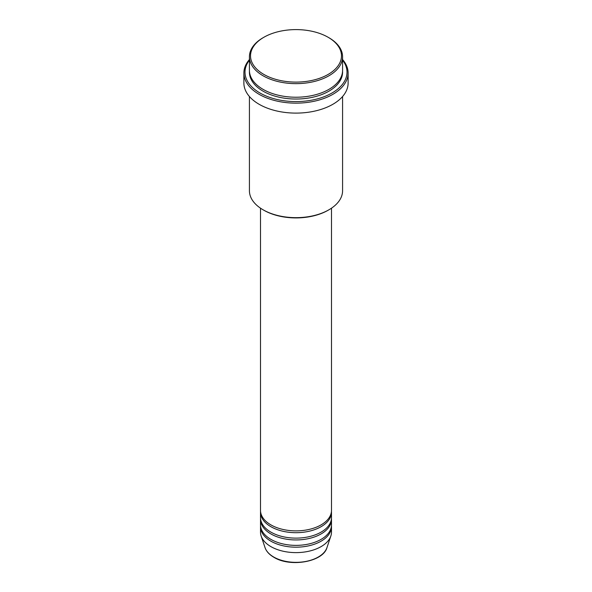 <?xml version="1.0" encoding="UTF-8"?>
<svg xmlns="http://www.w3.org/2000/svg" width="592" height="592" viewBox="0 0 592 592"><rect width="100%" height="100%" fill="white"/><g stroke="black" fill="none" stroke-linecap="round" stroke-linejoin="round"><path stroke-width="0.89" d="M260.51 208.184L260.51 510.4A35.49 20.491 0 0 0 270.907 524.882A35.49 20.491 0 0 0 309.579 529.322A35.49 20.491 0 0 0 331.49 510.4L331.49 208.184M260.547 511.303A35.49 20.491 0 0 0 260.51 512.206A35.49 20.491 0 0 0 270.907 526.695A35.49 20.491 0 0 0 309.579 531.135A35.49 20.491 0 0 0 331.49 512.206A35.49 20.491 0 0 0 331.453 511.303M260.51 512.206L260.51 517.637A35.49 20.491 0 0 0 270.907 532.127A35.49 20.491 0 0 0 309.579 536.567A35.49 20.491 0 0 0 331.49 517.637L331.49 512.206M260.547 518.548A35.49 20.491 0 0 0 260.51 519.45A35.49 20.491 0 0 0 270.907 533.94A35.49 20.491 0 0 0 309.579 538.38A35.49 20.491 0 0 0 331.49 519.45A35.49 20.491 0 0 0 331.453 518.548M260.51 519.45L260.51 524.882A35.49 20.491 0 0 0 270.907 539.371A35.49 20.491 0 0 0 309.579 543.811A35.49 20.491 0 0 0 331.49 524.882L331.49 519.45M260.547 525.792A35.49 20.491 0 0 0 260.51 526.695A35.49 20.491 0 0 0 270.907 541.184A35.49 20.491 0 0 0 309.579 545.624A35.49 20.491 0 0 0 331.49 526.695A35.49 20.491 0 0 0 331.453 525.792M263.847 74.414A45.466 26.248 0 0 0 328.153 74.414A45.466 26.248 0 0 0 328.153 37.289L328.937 37.74A46.576 26.892 180 0 1 342.576 56.758A46.576 26.892 180 0 1 313.827 81.6A46.576 26.892 180 0 1 263.063 75.769A46.576 26.892 180 0 1 249.424 56.758A46.576 26.892 180 0 1 263.063 37.74L263.847 37.289A45.466 26.248 0 0 0 263.847 74.414M328.937 209.783L328.153 210.234A45.466 26.248 180 0 1 263.847 210.234L263.063 209.783A46.576 26.892 0 0 0 328.937 209.783A46.576 26.892 0 0 0 342.576 190.765L342.576 96.518M249.424 60.14A51.016 29.452 0 0 0 259.932 92.974A51.016 29.452 0 0 0 324.919 96.407A51.016 29.452 0 0 0 342.576 60.14M342.576 59.548A52.118 30.088 180 0 1 348.118 73.053A52.118 30.088 180 0 1 315.943 100.855A52.118 30.088 180 0 1 259.148 94.335A52.118 30.088 180 0 1 243.882 73.053A52.118 30.088 180 0 1 249.424 59.548M249.424 56.758L249.424 70.337A46.576 26.892 0 0 0 263.063 89.355A46.576 26.892 0 0 0 313.827 95.179A46.576 26.892 0 0 0 342.576 70.337L342.576 56.758M243.882 73.053L243.882 83.013A52.118 30.088 0 0 0 259.148 104.296A52.118 30.088 0 0 0 315.943 110.815A52.118 30.088 0 0 0 348.118 83.013L348.118 73.053M260.51 526.695L260.51 532.127A35.49 20.491 0 0 0 261.153 536.012A35.49 20.491 0 0 0 270.907 546.616A35.49 20.491 0 0 0 306.397 551.714A35.49 20.491 0 0 0 330.847 536.012A35.49 20.491 0 0 0 331.49 532.127L331.49 526.695M328.937 37.74L328.153 37.289A45.466 26.248 0 0 0 263.847 37.289M249.424 96.518L249.424 190.765A46.576 26.892 0 0 0 263.063 209.783L263.847 210.234M273.696 557.013A31.546 18.211 0 0 0 305.243 561.549A31.546 18.211 0 0 0 326.976 547.585C323.195 561.934 290.265 567.587 273.896 557.301C269.323 554.645 266.37 551.411 265.024 547.585A31.546 18.211 0 0 0 273.696 557.013M342.553 71.24A46.576 26.892 180 0 1 314.544 96.814A46.576 26.892 180 0 1 263.063 91.161A46.576 26.892 180 0 1 249.447 71.24M326.976 547.585L330.847 536.012M265.024 547.585L261.153 536.012"/></g></svg>
